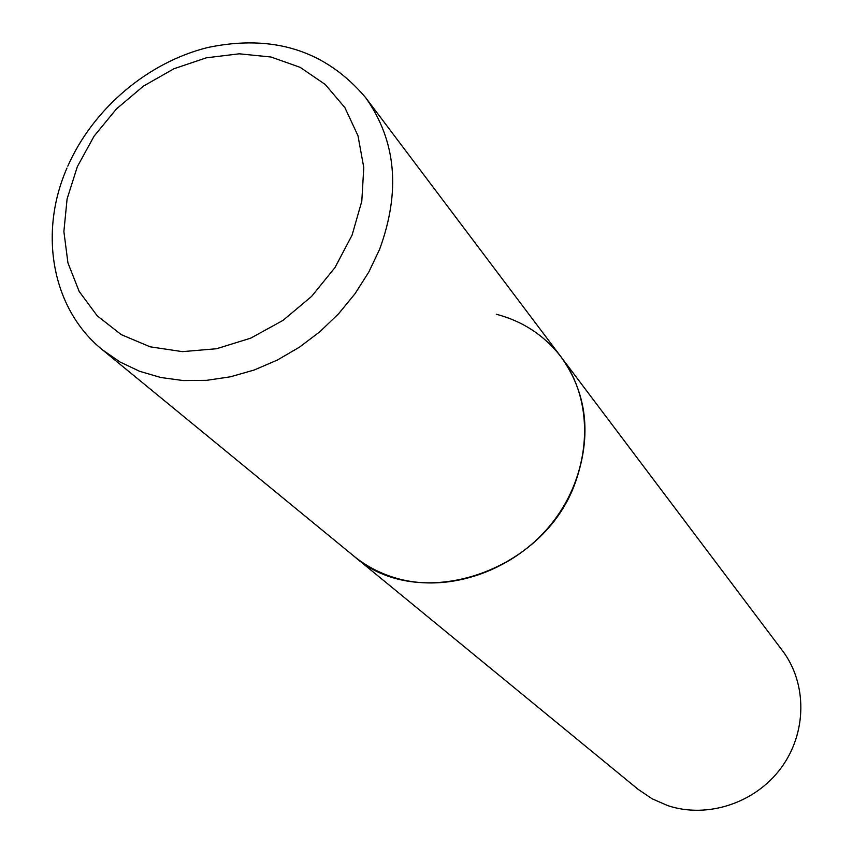 <?xml version="1.0" encoding="UTF-8"?>
<svg xmlns="http://www.w3.org/2000/svg" width="853" height="853" viewBox="0 0 853 853"><rect width="100%" height="100%" fill="white"/><g stroke="black" fill="none" stroke-linecap="round" stroke-linejoin="round"><path stroke-width="1.28" d="M575.871 480.996C591.747 434.476 586.821 393.137 561.125 357.002C594.434 400.782 592.302 469.768 554.343 520.074C516.566 570.486 448.411 594.477 394.15 577.566C379.063 572.875 365.596 565.688 353.739 555.996C418.087 614.021 544.811 572.885 575.871 480.996M496.297 314.235C522.921 321.261 544.534 335.517 561.125 357.002L782.5 650.732C807.279 683.392 807.066 732.844 781.113 767.935C755.3 803.11 707.297 818.848 667.803 805.627L652.14 798.803L638.087 789.302L102.563 349.922L120.028 361.992L139.54 371.258L160.759 377.495L183.278 380.555L206.661 380.331L230.449 376.802L254.162 370.021L277.31 360.083L299.424 347.192L320.035 331.604L338.716 313.616L355.093 293.624L368.816 272.032L379.628 249.289C400.857 191.221 396.165 140.638 365.574 97.541C325.739 50.594 273.237 33.896 208.036 47.448C147.825 62.248 93.244 108.576 67.792 166.164M352.076 235.151L361.8 201.223L363.773 167.497L357.993 135.766L344.889 107.638L325.249 84.479L300.181 67.355L271.009 57.012L239.213 53.814L206.341 57.823L173.948 68.752L143.549 86.046L116.509 108.853L94.107 136.128L77.356 166.612L67.099 198.92L63.879 231.526L67.941 262.895L79.19 291.481L97.221 315.823L121.233 334.621L150.117 346.808L182.446 351.639L216.566 348.738L250.675 338.172L282.94 320.429L311.58 296.428L335.048 267.479L352.076 235.151M561.125 357.002L365.574 97.541M66.982 168.052C38.47 233.018 51.798 309.031 102.563 349.922"/></g></svg>
